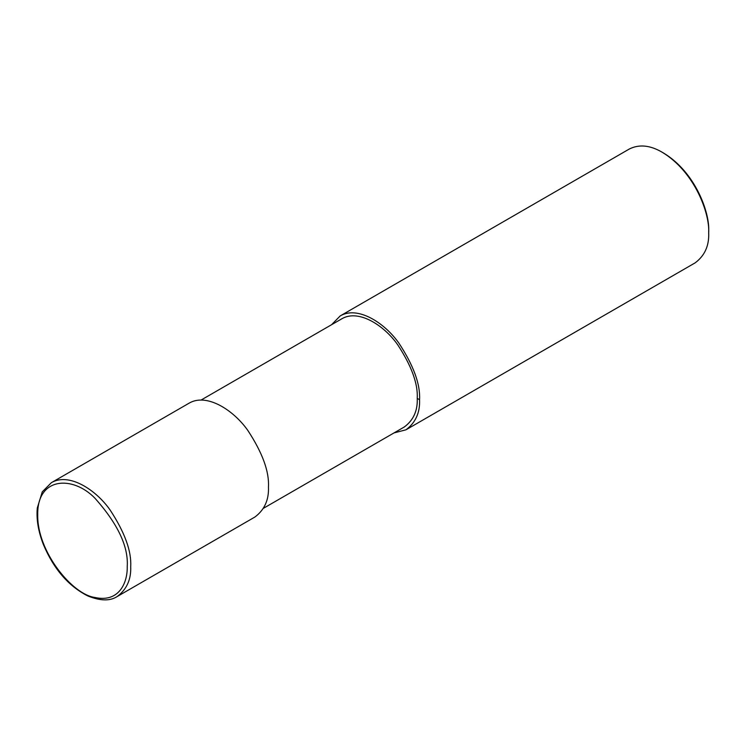 <?xml version="1.0" encoding="UTF-8"?>
<svg xmlns="http://www.w3.org/2000/svg" width="746" height="746" viewBox="0 0 746 746"><rect width="100%" height="100%" fill="white"/><g stroke="black" fill="none" stroke-linecap="round" stroke-linejoin="round"><path stroke-width="1.12" d="M117.103 596.586L254.843 517.062C264.457 509.947 268.998 499.913 268.457 486.961C269.325 471.584 262.443 452.729 247.803 430.405C233.228 409.722 206.456 392.853 189.092 403.176L51.353 482.699L42.28 491.828L37.3 507.998C36.256 519.225 38.27 531.385 43.361 544.468C53.693 568.984 68.492 586.132 87.767 595.923C100.272 600.968 110.054 601.183 117.103 596.586C126.717 589.471 131.259 579.437 130.718 566.484C131.585 551.107 124.703 532.252 110.063 509.928C95.497 489.245 68.716 472.377 51.353 482.699M263.459 508.287L404.304 426.973C413.443 420.222 417.751 410.682 417.238 398.383C418.068 383.77 411.522 365.857 397.618 344.652C383.77 325.004 358.341 308.975 341.836 318.784L201 400.098M394.037 432.904L405.945 429.817C415.559 422.712 420.101 412.678 419.569 399.725C420.436 384.349 413.545 365.493 398.914 343.16C384.339 322.486 357.567 305.618 340.195 315.931L331.569 324.706M405.945 429.817L695.086 262.89C704.7 255.775 709.241 245.742 708.7 232.789C709.81 213.738 695.048 172.112 662.206 152.259C650.111 145.181 639.154 144.099 629.326 149.004L340.195 315.931M708.7 232.789L708.7 231.111C709.772 212.657 695.477 172.326 663.66 153.098L662.206 152.259M127.23 566.484C128.526 546.604 117.784 523.869 95.012 498.272C72.362 474.95 36.936 477.235 37.729 514.815C36.936 551.471 72.362 594.665 95.012 597.49C118.651 602.787 127.65 583.251 127.23 566.484M417.238 398.383L419.569 399.725"/></g></svg>
